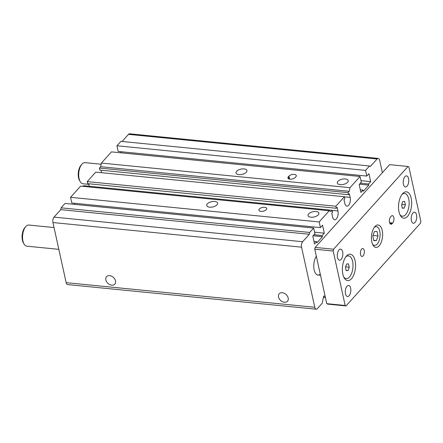 <?xml version="1.0" encoding="UTF-8"?>
<svg xmlns="http://www.w3.org/2000/svg" width="443" height="443" viewBox="0 0 443 443"><rect width="100%" height="100%" fill="white"/><g stroke="black" fill="none" stroke-linecap="round" stroke-linejoin="round"><path stroke-width="0.66" d="M320.283 274.217A10.61 5.194 -84.3 0 1 317.98 275.003A10.61 5.194 -84.3 0 1 314.142 269.87A10.61 5.194 -84.3 0 1 316.335 256.264M325.245 296.799L323.678 295.968L322.233 303.217L317.354 308.644A3.981 1.949 -84.3 0 1 316.213 309.203A3.981 1.949 -84.3 0 1 314.774 307.276L301.556 247.166A3.981 1.949 -84.3 0 1 302.641 241.728L309.352 234.269L309.712 232.453L313.683 228.045L314.929 233.716L312.791 236.091L314.536 244.032L316.673 241.656L316.922 242.792L322.415 236.684L322.166 235.549L324.304 233.179L322.559 225.238L320.422 227.613L319.176 221.943L329.243 210.746L330.965 211.66L332.184 210.303L332.632 212.347L331.779 213.293L332.577 216.926A5.837 2.857 95.7 0 0 334.686 219.745A5.837 2.857 95.7 0 0 337.494 216.932A5.837 2.857 95.7 0 0 337.948 210.957L337.151 207.324L336.292 208.276L335.844 206.233L344.388 196.736L344.837 198.78L343.984 199.727L344.781 203.359A5.837 2.857 95.7 0 0 346.891 206.178A5.837 2.857 95.7 0 0 349.704 203.365A5.837 2.857 95.7 0 0 350.153 197.39L349.355 193.757L348.503 194.71L348.054 192.666L349.272 191.31L349.992 187.682L360.065 176.491L361.311 182.162L359.173 184.537L360.923 192.478L363.055 190.102L363.304 191.238L368.797 185.13L368.548 184L370.686 181.624L368.941 173.684L366.804 176.059L365.558 170.389L369.523 165.981L370.387 166.435L377.098 158.971A3.981 1.949 -84.3 0 1 378.239 158.417A3.981 1.949 -84.3 0 1 379.679 160.338L382.387 172.67M323.39 297.425L325.428 297.624M378.239 158.417L129.622 133.797A3.981 1.949 95.7 0 0 128.481 134.356L122.074 141.478M366.804 176.059L118.192 151.44L116.941 145.769L120.911 141.361L369.523 165.981M116.941 145.769L365.558 170.389M121.155 152.835L120.906 151.711M360.984 180.661L370.686 181.624M360.386 183.192L368.548 184M359.472 184.21L368.797 185.13M360.342 189.831L363.055 190.102M349.272 191.31L100.661 166.695L101.381 163.068L111.448 151.877L360.065 176.491M101.381 163.068L349.992 187.682M347.589 182.278A5.571 2.691 167.6 0 1 341.719 184.659A5.571 2.691 167.6 0 1 337.317 182.992A5.571 2.691 167.6 0 1 342.179 179.166A5.571 2.691 167.6 0 1 348.198 180.6A5.571 2.691 167.6 0 1 347.589 182.278M246.302 172.244A5.571 2.691 167.6 0 1 240.433 174.631A5.571 2.691 167.6 0 1 236.03 172.964A5.571 2.691 167.6 0 1 240.892 169.137A5.571 2.691 167.6 0 1 246.912 170.572A5.571 2.691 167.6 0 1 246.302 172.244M295.869 176.785L295.26 177.466A3.981 1.922 167.6 0 1 291.068 179.166A3.981 1.922 167.6 0 1 287.922 177.975A3.981 1.922 167.6 0 1 288.354 176.779L288.963 176.104A3.981 1.922 167.6 0 1 293.161 174.398A3.981 1.922 167.6 0 1 296.306 175.589A3.981 1.922 167.6 0 1 295.869 176.785M100.661 166.695L99.437 168.052L348.054 192.666M99.437 168.052L99.885 170.09L348.503 194.71M100.971 170.201L101.519 172.687M335.844 206.233L87.232 181.613L95.777 172.122L344.388 196.736M87.232 181.613L87.681 183.657L336.292 208.276M88.766 183.767L89.314 186.254M82.963 186.365L83.572 185.683L332.184 210.303M320.422 227.613L71.805 202.994L70.559 197.323L80.632 186.132L329.243 210.746M70.559 197.323L319.176 221.943M318.295 214.833A5.571 2.691 167.6 0 1 312.426 217.22A5.571 2.691 167.6 0 1 308.023 215.553A5.571 2.691 167.6 0 1 312.885 211.726A5.571 2.691 167.6 0 1 318.905 213.161A5.571 2.691 167.6 0 1 318.295 214.833M217.009 204.804A5.571 2.691 167.6 0 1 211.134 207.191A5.571 2.691 167.6 0 1 206.731 205.524A5.571 2.691 167.6 0 1 211.599 201.698A5.571 2.691 167.6 0 1 217.618 203.132A5.571 2.691 167.6 0 1 217.009 204.804M259.365 209.002A3.981 1.922 167.6 0 1 263.557 207.296A3.981 1.922 167.6 0 1 266.703 208.487A3.981 1.922 167.6 0 1 263.231 211.222A3.981 1.922 167.6 0 1 258.933 210.198A3.981 1.922 167.6 0 1 259.365 209.002M74.773 204.389L74.524 203.265M314.596 232.215L324.304 233.179M314.004 234.74L322.166 235.549M313.09 235.759L322.415 236.684M313.954 241.385L316.673 241.656M309.352 234.269L60.741 209.65L61.101 207.839L65.066 203.431L313.683 228.045M61.101 207.839L309.712 232.453M60.741 209.65L54.024 217.114L302.641 241.728M316.213 309.203L67.596 284.583A3.981 1.949 -84.3 0 1 66.157 282.662L52.944 222.547A3.981 1.949 -84.3 0 1 54.024 217.114M288.183 297.989A5.571 4.042 42 0 1 287.49 301.234A5.571 4.042 42 0 1 280.646 300.515A5.571 4.042 42 0 1 279.212 293.781A5.571 4.042 42 0 1 284.251 293.299A5.571 4.042 42 0 1 288.183 297.989M115.534 280.89A5.571 4.042 42 0 1 114.842 284.14A5.571 4.042 42 0 1 107.998 283.42A5.571 4.042 42 0 1 106.558 276.687A5.571 4.042 42 0 1 111.597 276.205A5.571 4.042 42 0 1 115.534 280.89M101.148 164.242L85.017 162.642A10.61 5.194 95.7 0 0 81.938 164.176A10.61 5.194 95.7 0 0 80.205 181.658A10.61 5.194 95.7 0 0 82.93 183.762L88.899 184.354M54.04 227.541L28.873 225.05A10.61 5.194 95.7 0 0 25.788 226.583A10.61 5.194 95.7 0 0 24.055 244.06A10.61 5.194 95.7 0 0 26.779 246.17L58.836 249.343M405.384 204.782L404.21 208.132L402.316 208.188L401.596 204.899L402.765 201.554L404.658 201.493L405.384 204.782L401.762 204.422M404.21 208.132L402.261 207.939M378.029 235.964L376.412 240.582L373.798 240.665L372.801 236.125L374.418 231.506L377.032 231.429L378.029 235.964L373.034 235.471M376.412 240.582L373.72 240.316M349.234 267.19L348.065 270.54L346.171 270.595L345.446 267.306L346.614 263.962L348.514 263.901L349.234 267.19L345.612 266.83M348.065 270.54L346.116 270.346M372.557 244.254A9.419 4.613 95.7 0 0 380 236.501A9.419 4.613 95.7 0 0 374.224 227.436M399.924 214.656A11.407 5.582 95.7 0 0 409.044 205.391A11.407 5.582 95.7 0 0 401.917 194.521M343.774 277.063A11.407 5.582 95.7 0 0 352.899 267.799A11.407 5.582 95.7 0 0 345.767 256.929M390.621 216.86L391.23 216.184A3.981 1.949 -84.3 0 1 392.371 215.625A3.981 1.949 -84.3 0 1 393.949 218.62A3.981 1.949 -84.3 0 1 392.725 222.99L392.116 223.665A3.981 1.949 -84.3 0 1 390.975 224.224A3.981 1.949 -84.3 0 1 389.397 221.229A3.981 1.949 -84.3 0 1 390.621 216.86M360.547 254.52A3.981 1.949 -84.3 0 1 360.857 250.445A3.981 1.949 -84.3 0 1 362.773 248.523A3.981 1.949 -84.3 0 1 364.318 252.676A3.981 1.949 -84.3 0 1 361.986 256.447A3.981 1.949 -84.3 0 1 360.547 254.52M342.849 274.189A13.262 6.495 -84.3 0 1 346.404 256.126A13.262 6.495 -84.3 0 1 354.666 259.161A13.262 6.495 -84.3 0 1 352.938 276.615A13.262 6.495 -84.3 0 1 344.244 277.971A13.262 6.495 -84.3 0 1 342.849 274.189M371.838 241.972A11.274 5.521 -84.3 0 1 374.861 226.617A11.274 5.521 -84.3 0 1 381.883 229.197A11.274 5.521 -84.3 0 1 380.415 244.032A11.274 5.521 -84.3 0 1 373.023 245.184A11.274 5.521 -84.3 0 1 371.838 241.972M398.999 211.787A13.262 6.495 -84.3 0 1 402.554 193.718A13.262 6.495 -84.3 0 1 410.811 196.753A13.262 6.495 -84.3 0 1 409.083 214.207A13.262 6.495 -84.3 0 1 400.389 215.564A13.262 6.495 -84.3 0 1 398.999 211.787M411.409 220.57A5.571 2.73 -84.3 0 1 411.84 214.866A5.571 2.73 -84.3 0 1 414.521 212.175A5.571 2.73 -84.3 0 1 416.536 214.872A5.571 2.73 -84.3 0 1 416.104 220.575A5.571 2.73 -84.3 0 1 413.424 223.266A5.571 2.73 -84.3 0 1 411.409 220.57M403.429 184.277A5.571 2.73 -84.3 0 1 403.861 178.573A5.571 2.73 -84.3 0 1 406.541 175.882A5.571 2.73 -84.3 0 1 408.557 178.579A5.571 2.73 -84.3 0 1 408.125 184.282A5.571 2.73 -84.3 0 1 405.445 186.974A5.571 2.73 -84.3 0 1 403.429 184.277M345.496 293.831A5.571 2.73 -84.3 0 1 345.928 288.127A5.571 2.73 -84.3 0 1 348.608 285.436A5.571 2.73 -84.3 0 1 350.623 288.133A5.571 2.73 -84.3 0 1 350.191 293.836A5.571 2.73 -84.3 0 1 347.511 296.528A5.571 2.73 -84.3 0 1 345.496 293.831M337.516 257.538A5.571 2.73 -84.3 0 1 337.948 251.834A5.571 2.73 -84.3 0 1 340.628 249.143A5.571 2.73 -84.3 0 1 342.644 251.84A5.571 2.73 -84.3 0 1 342.212 257.544A5.571 2.73 -84.3 0 1 339.532 260.229A5.571 2.73 -84.3 0 1 337.516 257.538M420.49 223.178L420.85 221.367L408.878 166.928L408.02 166.474L389.607 164.646L315.145 247.404L314.785 249.215L326.757 303.66L327.615 304.114L346.033 305.936L420.49 223.178M408.02 166.474L333.562 249.226L315.145 247.404M333.562 249.226L333.202 251.043L314.785 249.215M333.202 251.043L345.169 305.482L346.033 305.936M345.169 305.482L326.757 303.66M25.788 226.583L24.891 227.597A9.286 4.546 95.7 0 0 23.379 242.891L24.055 244.06M81.938 164.176L81.041 165.195A9.286 4.546 95.7 0 0 79.524 180.484L80.205 181.658M128.481 134.356L377.098 158.971M344.41 196.819L350.153 197.39M332.2 210.386L337.948 210.957M52.944 222.547L301.556 247.166M66.157 282.662L314.774 307.276M288.354 176.779L288.819 178.878M288.963 176.104L289.628 179.11M392.725 222.99L389.635 222.679M392.116 223.665L389.967 223.455M317.98 275.003L320.51 275.253"/></g></svg>
